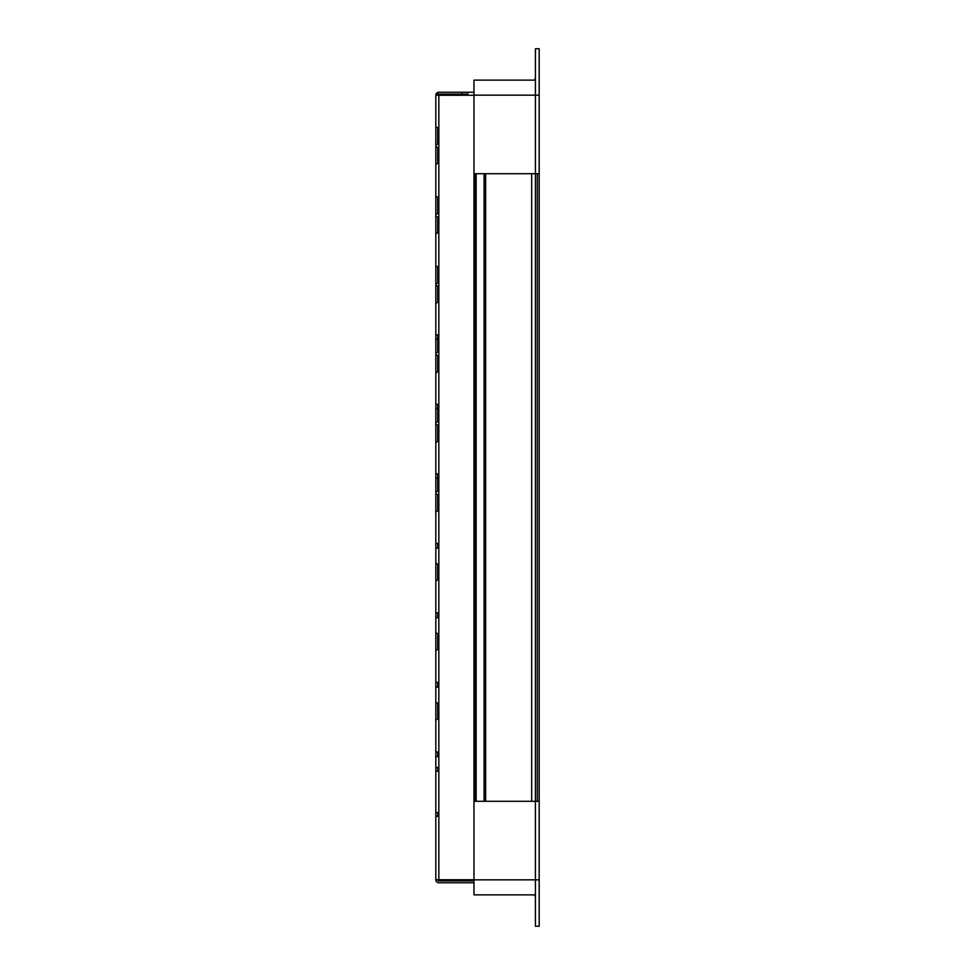 <?xml version="1.0" encoding="UTF-8"?>
<svg xmlns="http://www.w3.org/2000/svg" width="975" height="975" viewBox="0 0 975 975"><rect width="100%" height="100%" fill="white"/><g stroke="black" fill="none" stroke-linecap="round" stroke-linejoin="round"><path stroke-width="1.46" d="M537.298 48.75L539.175 48.75L539.175 926.25L535.409 926.25L539.175 926.25M535.409 801.292L473.972 801.292L473.972 173.708L535.409 173.708L535.409 801.292L531.692 801.292L531.692 173.708L539.175 173.708L537.298 173.708L537.298 801.292L539.175 801.292L535.409 801.292L535.409 926.25M475.471 173.708L475.471 801.292M473.972 801.292L473.972 894.867L534.263 894.867A3.754 3.754 0 0 1 535.409 897.573M535.409 894.867L473.972 894.867M535.409 173.708L535.409 95.16L473.972 95.16L473.972 80.133L534.263 80.133A3.754 3.754 0 0 0 535.409 77.427M539.175 48.75L535.409 48.75L535.409 95.16L539.175 95.16M473.972 95.16L473.972 173.708M473.972 80.133L535.409 80.133M435.825 756.673L435.825 879.743L438.835 879.743L438.835 95.257L435.825 95.257L435.825 756.673L437.702 756.673L437.702 751.969L435.825 751.969M435.825 767.471L437.702 767.471L437.702 771.237L435.825 771.237M435.825 812.565L437.702 812.565L437.702 816.331L435.825 816.331M435.825 126.726L437.702 127.81L437.702 143.959L435.825 145.043M435.825 146.457L437.702 147.542L437.702 163.227L435.886 164.312M435.825 196.255L437.702 197.34L437.702 213.488L435.886 214.573M435.825 215.987L437.702 217.072L437.702 232.745L435.886 233.829M435.825 265.773L437.702 266.858L437.702 283.006L435.886 284.091M435.825 285.041L437.702 286.126L437.702 302.274L435.886 303.359M435.825 334.827L437.702 334.827L437.702 352.06L435.886 353.145M435.825 354.559L437.702 355.643L437.702 371.792L435.886 372.877M435.825 404.357L437.702 404.357L437.702 421.59L435.886 422.675M435.886 424.088L437.702 425.173L437.702 441.322L435.886 442.406M435.825 473.874L437.702 473.874L437.702 491.107L435.886 492.192M435.886 493.606L437.702 494.691L437.702 510.839L435.886 511.924M435.825 543.404L437.702 543.404L437.702 548.096L435.825 548.096M435.825 563.136L437.702 564.22L437.702 579.893L435.825 580.978M435.825 612.922L437.702 612.922L437.702 617.626L435.825 617.626M435.825 632.653L437.702 633.738L437.702 649.423L435.825 650.508M435.825 682.451L437.702 682.451L437.702 687.143L435.825 687.143M435.825 702.183L437.702 703.267L437.702 718.941L435.825 720.025M437.702 703.267L437.702 718.941L437.702 703.267M437.702 633.738L437.702 649.423L437.702 633.738M437.702 564.22L437.702 579.893L437.702 564.22M437.702 494.691L437.702 510.839L437.702 494.691M435.825 478.177L437.702 478.177L437.702 491.107L437.702 473.874M437.702 425.173L437.702 441.322L437.702 425.173M435.825 408.647L437.702 408.647L437.702 421.59L437.702 404.357M437.702 371.792L437.702 355.643L437.702 371.792M435.825 339.129L437.702 339.129L437.702 352.06L437.702 334.827M437.702 286.126L437.702 302.274L437.702 286.126M437.702 283.006L437.702 266.858L437.702 283.006M437.702 232.745L437.702 217.072L437.702 232.745M437.702 213.488L437.702 197.34L437.702 213.488M437.702 163.227L437.702 147.542L437.702 163.227M437.702 143.959L437.702 127.81L437.702 143.959M435.825 95.257A3.01 3.01 0 0 1 438.835 92.247L462.138 92.247L462.138 94.124L438.835 94.124A1.133 1.133 0 0 0 437.702 95.257M473.972 882.753L438.835 882.753A3.01 3.01 0 0 1 435.825 879.743M438.835 95.257L473.972 95.257M473.972 879.743L438.835 879.743M435.862 94.782L437.702 94.782L437.702 92.467M473.972 92.247L462.138 92.247M473.972 880.876L438.835 880.876A1.133 1.133 0 0 1 437.702 879.743M462.138 94.124L467.768 94.124M467.768 92.247L467.768 95.257M485.648 173.708L485.648 801.292M484.1 173.708L484.1 801.292M476.141 801.292L476.141 173.708M474.533 801.292L474.533 173.708M474.91 801.292L474.91 173.708M539.175 879.84L473.972 879.84"/></g></svg>
